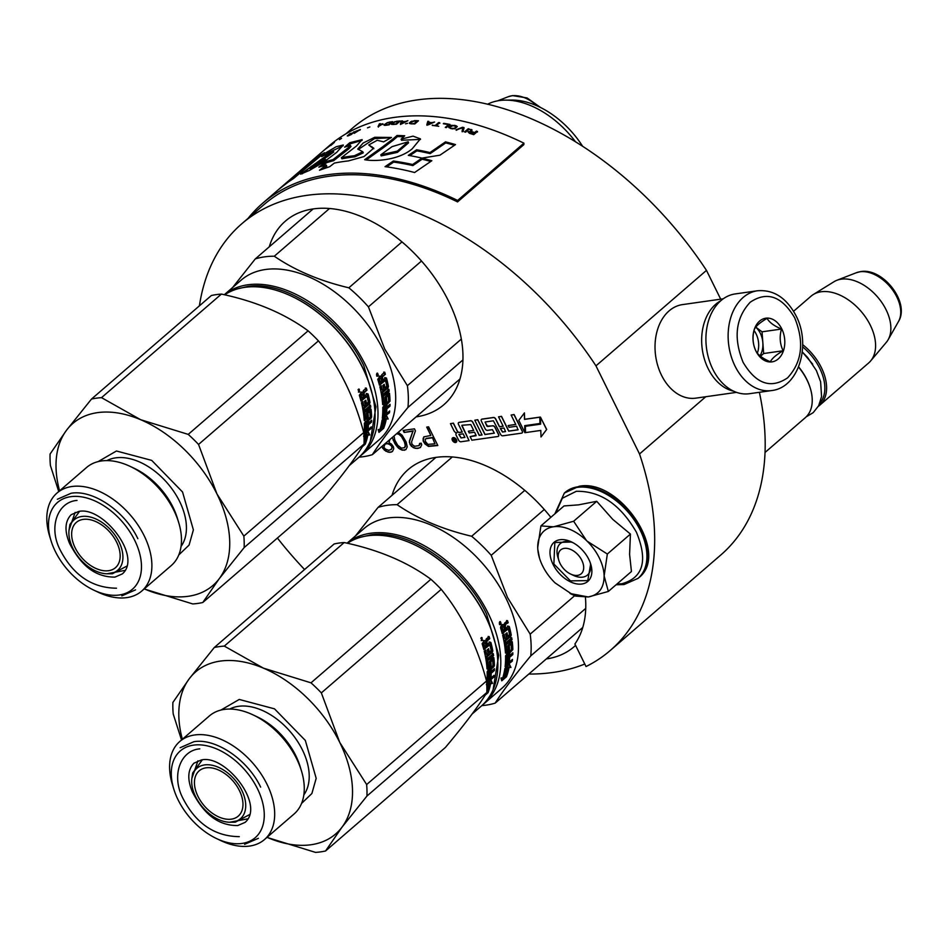 <?xml version="1.0" encoding="UTF-8"?>
<svg xmlns="http://www.w3.org/2000/svg" width="948" height="948" viewBox="0 0 948 948"><rect width="100%" height="100%" fill="white"/><g stroke="black" fill="none" stroke-linecap="round" stroke-linejoin="round"><path stroke-width="1.42" d="M720.705 299.177L706.473 270.381A281.888 178.923 -130.8 0 0 352.253 128.359L345.854 133.881M585.426 597.276A121.261 76.966 -130.8 0 1 574.903 644.012L586.03 666.539A281.888 178.923 -130.8 0 0 610.299 650.458L720.8 554.995A281.888 178.923 -130.8 0 0 759.384 392.294M706.473 270.381L595.96 365.845A281.888 178.923 -130.8 0 0 241.74 223.811A281.888 178.923 -130.8 0 0 199.412 305.837M705.786 396.726L639.521 453.974L595.96 365.845M277.397 538.049A281.888 178.923 -130.8 0 0 304.581 569.523M610.299 650.458A281.888 178.923 -130.8 0 0 639.521 453.974M528.806 674.052A281.888 178.923 -130.8 0 0 584.798 664.027M416.125 416.871A121.261 76.966 -130.8 0 0 443.889 404.678A121.261 76.966 -130.8 0 0 448.499 301.002A121.261 76.966 -130.8 0 0 285.36 221.145A121.261 76.966 -130.8 0 0 269.256 246.847M456.284 442.195A2.832 1.801 -130.8 0 0 456.332 442.147A2.832 1.801 -130.8 0 0 456.178 439.256A2.832 1.801 -130.8 0 0 453.286 437.573A2.832 1.801 -130.8 0 0 452.634 437.858A2.832 1.801 -130.8 0 0 452.575 437.905M462.233 431.992L459.507 432.383A2.05 1.304 -130.8 0 1 457.22 430.83L453.44 423.164L450.454 423.661L453.974 430.795A2.643 1.683 -130.8 0 0 456.924 432.798A2.643 1.683 -130.8 0 0 456.32 433.07A2.643 1.683 -130.8 0 0 456.213 435.333L458.631 440.216A2.05 1.304 -130.8 0 0 460.918 441.768L469.059 440.607L461.937 425.261L470.789 424.586L473.692 430.451L468.371 431.198L469.236 432.952L474.557 432.205L476.05 435.227L470.125 436.649L471.891 440.204L497.925 436.507A2.05 1.304 -130.8 0 0 498.399 436.305A2.05 1.304 -130.8 0 0 498.482 434.551L494.951 427.43A2.05 1.304 -130.8 0 0 492.664 425.877L486.845 426.126L485.103 422.014L493.398 420.794L500.52 434.267A2.05 1.304 -130.8 0 0 502.807 435.819L521.625 433.141A2.05 1.304 -130.8 0 0 522.099 432.94A2.05 1.304 -130.8 0 0 522.182 431.186L513.994 414.643L511.126 415.046L515.783 424.467L508.175 425.545L509.052 427.299L516.648 426.221L517.975 429.847L508.697 431.162L501.409 416.421L498.529 416.836L503.187 426.256L499.442 426.79L495.65 419.123A2.05 1.304 -130.8 0 0 493.363 417.57L481.904 419.194A2.05 1.304 -130.8 0 0 481.442 419.407A2.05 1.304 -130.8 0 0 481.359 421.149L485.151 428.816A2.05 1.304 -130.8 0 0 487.438 430.368L492.427 429.669L494.323 433.165L484.949 434.54L477.662 419.798L474.782 420.213L482.07 434.954L479.19 435.357L472.779 422.37A2.05 1.304 -130.8 0 0 470.492 420.817L459.033 422.441A2.05 1.304 -130.8 0 0 458.559 422.654A2.05 1.304 -130.8 0 0 458.488 424.396L462.269 432.063L459.401 432.478A2.05 1.304 49.2 0 1 457.114 430.925L453.322 423.258L450.454 423.661M482.034 434.871L479.309 435.262L472.886 422.275A2.05 1.304 -130.8 0 0 470.599 420.722L459.14 422.346A2.05 1.304 -130.8 0 0 458.678 422.559A2.05 1.304 -130.8 0 0 458.619 422.607M494.382 433.106L485.056 434.445L477.768 419.703L474.782 420.213M503.151 426.185L499.549 426.695L495.757 419.028A2.05 1.304 -130.8 0 0 493.481 417.476L482.022 419.099A2.05 1.304 -130.8 0 0 481.548 419.312A2.05 1.304 -130.8 0 0 481.489 419.36M518.165 429.728L508.803 431.067L501.516 416.326L498.529 416.836M515.748 424.396L508.175 425.545M522.158 432.892A2.05 1.304 -130.8 0 0 522.218 432.845A2.05 1.304 -130.8 0 0 522.289 431.091L514.112 414.537L511.126 415.046M498.447 436.258A2.05 1.304 -130.8 0 0 498.506 436.21A2.05 1.304 -130.8 0 0 498.589 434.457L495.057 427.335A2.05 1.304 -130.8 0 0 492.782 425.771L487.663 426.505L485.198 422.464M476.074 435.713L470.125 436.649M473.656 430.368L468.371 431.198M469.059 440.607L461.877 425.771M540.644 424.064L525.358 426.316L525.536 432.596L540.81 430.416L540.988 436.981L546.593 429.539L540.455 417.12L540.644 424.147L525.358 426.316M540.988 436.981L546.7 429.444L540.455 417.12M539.969 423.483L539.91 417.12L524.611 419.289L524.445 412.913L518.793 420.367L524.872 432.679L524.694 425.664L539.969 423.483L539.803 417.215L524.505 419.383L524.339 413.008M524.872 432.679L524.801 425.64M423.258 441.211L424.953 443.948L428.52 446.425L437.822 445.524L428.591 426.837L426.707 427.098L430.83 435.452L423.803 436.874L423.258 441.211L428.887 446.105L437.703 445.276M411.562 442.017L415.437 430.83L414.454 428.84L403.149 430.451L404.132 432.442L412.925 431.186L409.394 441.045L410.223 444.766L413.364 447.717L417.096 448.463L420.355 447.575L421.694 444.837L421.22 443.202L419.644 443.427L419.063 445.631L414.667 446.259L412.107 444.494L411.562 442.017M392.294 437.455L394.83 443.546L398.444 448.143L402.142 450.17L405.91 449.636L407.237 446.887L406.135 441.934L402.165 435.274L398.279 432.288M382.044 446.307L382.696 448.25L385.848 451.201L389.77 452.35L392.401 451.544L393.74 448.807L393.384 446.733L391.382 444.031L389.024 442.669L389.901 439.517M550.847 517.324A121.261 76.966 -130.8 0 0 408.15 469.604A121.261 76.966 -130.8 0 0 392.045 495.306M546.285 658.955A121.261 76.966 -130.8 0 0 574.05 646.761A121.261 76.966 -130.8 0 0 575.578 645.387M455.573 442.526A2.832 1.801 -130.8 0 0 456.225 442.242A2.832 1.801 -130.8 0 0 456.071 439.351A2.832 1.801 -130.8 0 0 453.168 437.668A2.832 1.801 -130.8 0 0 452.516 437.952A2.832 1.801 -130.8 0 0 452.682 440.844A2.832 1.801 -130.8 0 0 455.573 442.526M422.986 439.967L423.626 440.891M423.14 438.249L423.353 439.659M424.076 436.755L423.507 437.929M430.83 435.452L427.192 427.038M419.063 445.631L419.609 444.707M420.011 443.368L419.976 444.387M418.352 448.286L420.592 447.302M417.096 448.463L418.72 447.966M415.011 448.333L417.464 448.143M413.364 447.717L415.39 448.025M411.325 446.307L413.731 447.397M410.223 444.766L411.693 445.987M409.832 443.972L410.591 444.446M409.358 442.337L410.2 443.652M409.394 441.045L409.726 442.017M412.925 431.186L409.761 440.737M404.132 432.442L413.292 430.866M403.635 430.38L404.5 432.122M404.215 450.3L406.076 449.388M402.142 450.17L404.583 449.98M399.973 449.198L402.509 449.85M398.444 448.143L400.352 448.878M397.034 446.638L398.812 447.823M396.134 445.489L397.402 446.318M394.83 443.546L396.501 445.169M393.065 439.967L395.197 443.226M392.389 437.929L393.432 439.647M391.026 452.172L392.555 451.331M389.77 452.35L391.394 451.852M388.005 452.172L390.138 452.03M385.848 451.201L388.372 451.852M384.307 450.146L386.215 450.881M382.696 448.25L384.675 449.826M382.115 447.053L383.075 447.93M382.411 445.987L382.482 446.733M454.59 441.898L452.694 438.521L454.779 439.813L454.388 438.272L456.071 441.685L454.59 441.898L453.76 440.666M458.844 434.433L463.145 433.829L464.899 437.384L461.048 437.94L458.844 434.433M500.307 428.543L504.052 428.01L505.521 431.577L502.511 432.051L500.307 428.543M432.383 437.526L434.954 443.806L427.856 444.387L425.344 441.341L425.296 439.22L426.41 438.367L432.383 437.526L434.954 443.806M397.046 433.355L399.44 434.113L403.362 438.663L405.602 443.877L404.606 447.693L401.466 448.131L397.698 445.264L394.83 440.145L394.013 435.962M384.947 444.257L387.27 443.498L390.564 444.731L392.176 446.638L391.477 449.293L388.787 450.359L385.492 449.127L383.881 447.231L384.947 444.257M452.848 438.497L453.867 440.571M454.187 438.308L454.779 439.813M456.035 441.614L454.708 441.804M464.864 437.312L461.048 437.94M458.998 434.409L461.155 437.846M500.461 428.52L502.618 431.956L505.58 431.518M425.296 439.22L426.41 438.367M426.043 438.687L432.015 437.834M396.679 433.663L399.072 434.433L401.502 436.637L404.369 441.768L405.531 446.437M405.163 446.757L404.606 447.693M384.58 444.576L386.014 443.676M385.646 443.996L387.27 443.498M386.903 443.818L388.727 443.723M388.348 444.043L390.564 444.731M390.197 445.05L391.785 445.844M391.417 446.153L392.176 446.638M391.808 446.958L392.14 447.918M391.773 448.238L391.109 449.601M455.443 441.152L454.317 440.559M558.846 560.446A15.749 10.001 49.2 0 0 570.589 574.038A15.749 10.001 49.2 0 0 577.605 575.377A15.749 10.001 -130.8 0 0 581.823 560.327A15.749 10.001 -130.8 0 0 564.261 548.371A15.749 10.001 49.2 0 0 558.846 560.446L557.922 557.436M765.048 452.457L805.302 417.677A44.094 27.99 -130.8 0 0 810.315 388.313A44.094 27.99 -130.8 0 0 798.536 367.054M810.315 388.313L810.078 387.566A42.838 27.184 -130.8 0 0 798.607 366.876M819.819 403.256A42.838 27.184 -130.8 0 0 802.636 346.897M818.361 406.289A44.094 27.99 -130.8 0 0 819.665 405.27A44.094 27.99 -130.8 0 0 802.672 344.645M819.665 405.27L868.664 362.954A44.094 27.99 -130.8 0 0 870.643 360.939A44.094 27.99 -130.8 0 0 864.908 316.229A44.094 27.99 -130.8 0 0 821.146 291.771A44.094 27.99 49.2 0 0 813.289 294.532A44.094 27.99 49.2 0 0 811.002 296.214L793.583 311.264M870.643 360.939L886.368 342.275A40.231 25.537 -130.8 0 0 888.158 339.692A40.231 25.537 -130.8 0 0 879.685 299.556A40.231 25.537 -130.8 0 0 841.208 279.174A40.231 25.537 49.2 0 0 836.847 280.3A40.231 25.537 49.2 0 0 834.039 281.698L813.289 294.532M587.144 541.178L607.336 554.023L604.137 575.934A40.942 25.987 -130.8 0 0 587.144 541.178L586.433 540.49A40.942 25.987 49.2 0 0 553.928 526.721L553.241 526.815A40.942 25.987 49.2 0 0 537.717 547.411L537.741 548.193A40.942 25.987 -130.8 0 0 539.507 558.159A40.942 25.987 -130.8 0 0 542.611 565.897A40.942 25.987 -130.8 0 0 555.078 582.902L572.853 594.834M608.343 591.457L588.281 596.979C598.769 595.024 604.054 588.009 604.137 575.934L608.343 591.457L631.439 571.514L629.591 554.343L630.432 534.08L612.728 519.338L596.73 501.302L578.541 504.857L564.024 505.948L540.929 525.891L553.241 526.815M558.479 559.047A20.785 13.189 49.2 0 1 560.292 543.595A20.785 13.189 49.2 0 1 572.983 542.683M590.213 562.626A20.785 13.189 49.2 0 1 587.464 575.057A20.785 13.189 49.2 0 1 571.917 574.595M555.718 513.117L562.306 498.269L576.301 491.301C600.297 490.827 620.336 504.466 636.416 532.219C648.077 560.588 643.254 577.759 621.971 583.719L616.958 584.015M553.063 564.404A25.821 16.389 49.2 0 1 552.791 543.619A25.821 16.389 49.2 0 1 571.49 541.924A25.821 16.389 49.2 0 1 588.803 559.332A25.821 16.389 49.2 0 1 590.746 564.214A25.821 16.389 49.2 0 1 579.856 584.158A25.821 16.389 49.2 0 1 553.063 564.404M570.637 593.78L575.637 596.102L588.281 596.979L570.044 593.495M539.471 558.016L537.812 549.378M537.717 547.411L540.929 525.891M553.928 526.721L573.635 521.246L586.433 540.49M596.73 501.302L573.635 521.246M630.432 534.08L607.336 554.023M590.675 563.953L587.772 580.626L570.447 580.863L553.869 564.024L554.829 542.481L571.739 542.043M757.44 290.775L735.221 293.927A50.398 36.06 81.9 0 0 720.942 300.611A50.398 36.06 81.9 0 0 712.837 369.282A50.398 36.06 81.9 0 0 749.394 393.716L771.613 390.564C798.998 387.637 811.393 344.562 795.953 315.601C786.413 297.731 773.568 289.46 757.44 290.775A50.398 36.06 81.9 0 0 735.055 366.129A50.398 36.06 81.9 0 0 771.613 390.564M743.102 362.326C755.971 383.964 770.795 389.142 787.563 377.861C802.126 362.089 804.485 342.062 794.661 317.77C781.792 296.132 766.968 290.953 750.2 302.234C735.636 318.007 733.278 338.033 743.102 362.326M755.994 351.187A22.053 15.772 81.9 0 0 778.225 358.948A22.053 15.772 81.9 0 0 781.78 328.909A22.053 15.772 81.9 0 0 759.538 321.147A22.053 15.772 81.9 0 0 755.994 351.187M755.971 351.092C758.068 355.038 762.856 358.605 770.357 361.781C771.909 358.498 776.163 354.825 783.119 350.76C779.872 343.911 779.327 336.67 781.484 329.051C773.995 325.863 769.195 322.308 767.098 318.35C760.142 322.415 755.888 326.088 754.335 329.383C752.179 337.002 752.724 344.243 755.971 351.092M781.484 329.051L762.038 331.812L755.769 327.155M783.119 350.76L763.661 353.521L762.038 331.812M760.509 356.247L763.661 353.521M759.988 355.82A18.901 13.521 81.9 0 0 762.844 342.666A18.901 13.521 81.9 0 0 760.32 333.293A18.901 13.521 81.9 0 0 755.734 327.19M754.039 330.532A18.901 13.521 81.9 0 1 756.089 333.886A18.901 13.521 -98.1 0 1 757.345 353.154M720.812 300.741A47.246 33.796 81.9 0 0 715.74 304.249A47.246 33.796 81.9 0 0 708.144 368.618A47.246 33.796 81.9 0 0 733.657 391.192M723.241 298.81L682.501 304.604A47.246 33.796 81.9 0 0 669.122 310.861A47.246 33.796 81.9 0 0 661.514 375.242A47.246 33.796 81.9 0 0 695.785 398.148L736.525 392.365M320.637 851.873A119.685 75.97 49.2 0 1 315.53 852.394L267.928 837.7A107.088 67.972 -130.8 0 0 311.051 844.739A107.088 67.972 -130.8 0 0 342.003 827.177L325.567 850.972A119.685 75.97 49.2 0 1 320.637 851.873M491.443 661.005A96.696 61.371 -130.8 0 0 491.443 659.867M347.454 543.263A105.512 66.976 -130.8 0 1 367.563 535.81A105.512 66.976 49.2 0 1 414.56 544.78L415.271 545.112A104.256 66.17 49.2 0 1 493.007 635.101L493.244 635.859A105.512 66.976 49.2 0 1 481.252 706.118L472.033 714.081M414.56 544.78A105.512 66.976 49.2 0 1 493.244 635.859M181.53 739.985L173.2 713.939A119.685 75.97 -130.8 0 1 172.892 702.456L189.327 678.661L214.272 647.531A119.685 75.97 49.2 0 1 224.309 646.098L263.402 668.139A107.088 67.972 -130.8 0 0 189.327 678.661A107.088 67.972 -130.8 0 0 182.36 739.274M366.651 784.553L486.537 680.996C477.105 645.541 462.008 614.991 441.235 589.336L321.348 692.893L339.74 742.403L366.651 784.553A119.685 75.97 49.2 0 1 366.947 796.047L342.003 827.177A107.088 67.972 49.2 0 0 339.74 742.403A107.088 67.972 49.2 0 0 263.402 668.139L311.003 682.833L430.89 579.275C407.664 562.128 378.762 549.887 344.195 542.54A119.685 75.97 49.2 0 0 339.088 543.062A119.685 75.97 -130.8 0 0 334.158 543.962L214.272 647.531M253.128 714.922A64.784 41.12 49.2 0 1 301.44 770.843L300.078 766.399A57.318 36.38 49.2 0 0 257.335 716.913L253.128 714.922A64.784 41.12 49.2 0 0 224.273 709.412A64.784 41.12 -130.8 0 0 209.378 715.941L179.788 741.49A64.784 41.12 -130.8 0 0 172.429 784.636L173.792 789.091A57.318 36.38 -130.8 0 0 216.535 838.565A57.318 36.38 -130.8 0 0 242.072 843.436A57.318 36.38 49.2 0 0 257.429 788.653A57.318 36.38 49.2 0 0 193.487 745.14A57.318 36.38 -130.8 0 0 173.792 789.091M301.44 770.843A64.784 41.12 49.2 0 1 294.081 813.988L264.492 839.549A64.784 41.12 49.2 0 0 260.83 773.58A64.784 41.12 49.2 0 0 194.696 734.973A64.784 41.12 -130.8 0 0 179.788 741.49M216.535 838.565L220.742 840.556A64.784 41.12 -130.8 0 0 249.597 846.066A64.784 41.12 49.2 0 0 264.492 839.549M220.92 710.064L239.24 699.446L274.517 708.855L305.339 740.459L316.182 778.332L311.88 793.523L301.571 803.418M267.063 837.333A107.088 67.972 -130.8 0 0 267.928 837.7L267.063 837.333M486.537 680.996A119.685 75.97 49.2 0 1 486.834 692.478L366.947 796.047M486.834 692.478C478.716 705.893 464.911 724.201 445.453 747.403L325.567 850.972M344.195 542.54L224.309 646.098M311.003 682.833A119.685 75.97 49.2 0 1 321.348 692.893M430.89 579.275A119.685 75.97 49.2 0 1 441.235 589.336M486.466 692.763L488.173 692.324L486.869 691.696M486.442 684.409L488.658 684.053L487.533 683.472M488.658 684.053A105.512 66.976 49.2 0 1 486.869 691.507M486.751 684.136L491.123 680.368L492.533 683.39L490.116 679.775M488.173 692.324A105.512 66.976 49.2 0 0 490.602 683.745L489.595 683.117A104.256 66.17 49.2 0 1 487.201 691.602M489.595 683.117L491.526 682.738M487.213 684.646A104.256 66.17 49.2 0 1 486.857 686.399M486.395 684.776L488.374 684.468A105.512 66.976 49.2 0 1 486.881 690.831M484.452 640.552L485.72 641.132L484.452 640.552L482.129 643.692A105.512 66.976 49.2 0 1 483.836 649.546L489.808 644.794A105.512 66.976 49.2 0 1 491.135 650.482L489.393 652.354L488.398 652.117A104.256 66.17 49.2 0 0 487.805 649.344M487.035 668.921L487.023 668.873A105.512 66.976 49.2 0 0 484.25 651.205L485.625 650.032A105.512 66.976 49.2 0 1 486.608 654.393L488.03 653.539A105.512 66.976 49.2 0 0 487.225 649.842L488.587 648.669A105.512 66.976 49.2 0 1 489.393 652.354M486.632 654.464L485.945 654.239M484.843 650.695A104.256 66.17 49.2 0 1 485.601 654.156L485.897 654.274M486.608 654.393L485.601 654.156M486.999 668.435L490.092 664.939A104.256 66.17 49.2 0 0 489.82 661.514L491.372 659.844L492.391 660.187L490.839 661.87A105.512 66.976 49.2 0 1 491.111 665.342L490.59 666.622L489.571 666.207M487.639 669.158L490.59 666.622M491.028 661.372L490.009 661.017M492.368 660.211L491.621 659.95A104.256 66.17 49.2 0 1 491.704 660.78M492.64 660.306A105.512 66.976 49.2 0 1 493.007 665.591L487.154 671.765A105.512 66.976 49.2 0 1 486.68 682.607L486.691 682.572M487.165 682.844L493.849 677.062L492.841 676.493L486.786 681.719M490.092 674.905A104.256 66.17 49.2 0 1 489.867 677.512L490.886 678.057L494.05 675.32L493.849 677.062M488.493 675.58L494.394 670.485L493.363 669.999L487.473 675.083L488.493 675.58A105.512 66.976 49.2 0 1 488.184 680.131L489.524 679.242A105.512 66.976 49.2 0 0 489.832 675.13L491.194 673.957A105.512 66.976 49.2 0 1 490.886 678.057M491.265 671.421L490.246 670.947A104.256 66.17 49.2 0 0 490.235 668.553L491.265 669.004A105.512 66.976 49.2 0 1 491.265 671.421L494.429 668.684L494.394 670.485M490.235 668.553L493.387 665.058A104.256 66.17 49.2 0 0 492.865 657.616M491.265 669.004L493.861 666.752L492.841 666.314M487.272 665.863L488.291 666.266L487.272 665.863A104.256 66.17 49.2 0 0 486.68 660.4L487.687 660.72A105.512 66.976 49.2 0 1 488.291 666.243L489.654 665.069A105.512 66.976 49.2 0 0 489.31 661.574L493.173 657.343L493.849 657.663A105.512 66.976 49.2 0 1 494.418 665.496L493.861 666.752M493.849 657.663L493.102 657.414M487.687 660.72L493.588 655.625L492.569 655.317L486.68 660.4M492.285 653.385L492.569 655.317M487.402 658.777L486.395 658.481L486.063 656.537L487.071 656.81L487.402 658.777L493.292 653.682L493.588 655.625M487.071 656.81L492.391 652.212L491.384 651.94L486.063 656.537M483.492 640.469L485.72 641.132L486.146 639.082L489.097 636.546A105.512 66.976 49.2 0 1 489.772 638.656L487.165 640.895L486.869 642.258L487.462 644.344L490.069 642.104L490.874 642.471L489.891 642.317A104.256 66.17 49.2 0 1 491.811 650.624L491.384 651.94M490.874 642.471A105.512 66.976 49.2 0 1 492.806 650.885L491.811 650.624M487.165 640.895L486.206 640.777L485.897 642.14L486.49 644.202L487.462 644.344M489.772 638.656L488.801 638.537L486.206 640.777M481.252 637.672L482.283 640.575L481.785 637.471M480.837 638.324L481.643 638.36L481.335 640.291L482.224 639.142M481.703 639.971L481.252 640.564M492.806 650.885L492.391 652.212M487.473 675.083A104.256 66.17 49.2 0 1 487.165 679.586L488.386 680.226M486.146 693.154L488.042 692.668L485.163 695.168M490.602 683.745L492.533 683.39M489.5 644.652L488.528 644.474L483.61 648.728M489.903 670.177L488.54 671.658L488.54 673.483L489.903 672.594A105.512 66.976 49.2 0 0 489.903 670.177L488.872 669.738L487.734 670.722L487.521 673.009L488.54 672.416M488.753 671.16L487.734 670.722M485.234 642.566L483.978 644.083L483.006 643.965A104.256 66.17 49.2 0 1 483.764 646.548L486.099 645.517A105.512 66.976 49.2 0 0 485.234 642.566L484.274 642.448L483.006 643.965M483.978 644.083A105.512 66.976 49.2 0 1 484.736 646.702M484.096 643.55L483.125 643.443M488.184 680.131L487.165 679.586L488.303 678.863M489.085 641.95L489.891 642.317M488.137 636.452L488.801 638.537M191.863 778.415L197.931 760.829M247.997 818.799L229.712 822.236M249.597 814.593L235.222 822.2L230.281 822.248A33.31 21.14 49.2 0 1 195.655 796.77A33.31 21.14 -130.8 0 1 191.934 777.858L192.693 772.987L202.315 759.858M230.281 822.248A33.31 21.14 49.2 0 0 241.74 790.217A33.31 21.14 -130.8 0 0 213.193 765.498A33.31 21.14 -130.8 0 0 191.934 777.858M206.024 767.833A29.921 18.996 -130.8 0 0 199.139 770.854A29.921 18.996 -130.8 0 0 200.834 801.321A29.921 18.996 -130.8 0 0 231.383 819.155A29.921 18.996 -130.8 0 0 238.256 816.133A29.921 18.996 -130.8 0 0 236.573 785.667A29.921 18.996 -130.8 0 0 206.024 767.833M481.643 638.36L480.92 638.134M481.513 639.011L481.454 639.805L481.513 639.011M481.857 638.715L482.176 637.909M180.132 747.735L193.89 741.703C215.67 737.864 247.665 759.632 260.653 787.136M258.377 838.305L244.608 844.324M493.09 689.729L498.743 655.187L486.597 614.126C463.987 566.217 408.233 528.273 370.301 534.98L361.235 537.089M370.502 533.262A105.512 66.976 -130.8 0 0 347.075 543.18L363.925 528.617A105.512 66.976 -130.8 0 1 505.888 598.093A105.512 66.976 49.2 0 1 501.871 688.307L484.191 703.582A105.512 66.976 -130.8 0 0 488.208 613.368A105.512 66.976 -130.8 0 0 370.502 533.262M491.123 660.057A94.492 59.973 49.2 0 1 491.088 661.313M488.433 677.026A94.492 59.973 49.2 0 1 487.545 679.515M482.698 704.814A105.512 66.976 -130.8 0 0 484.191 703.582M582.783 627.422L495.164 703.12A116.533 73.968 49.2 0 1 481.821 705.62M585.745 608.391L530.761 655.886C514.669 675.272 502.807 691.021 495.164 703.12M574.678 595.688L530.181 634.141A116.533 73.968 49.2 0 1 530.761 655.886M435.914 457.41L378.086 507.37L355.464 535.928M452.303 456.972L397.082 504.668A116.533 73.968 -130.8 0 0 378.086 507.37M524.777 490.353L471.642 536.26C442.562 529.375 417.713 518.852 397.082 504.668M544.282 509.467L491.218 555.303A116.533 73.968 -130.8 0 0 471.642 536.26M530.181 634.141L507.512 597.477L491.218 555.303M505.225 675.794L506.599 676.422L504.881 676.848A105.512 66.976 -130.8 0 0 507.073 668.139L505.948 667.558M507.073 668.139L504.869 668.494L509.538 664.453L510.948 667.475L508.531 663.873M505.616 675.687A104.256 66.17 -130.8 0 0 508.01 667.202L509.953 666.835M510.948 667.475L508.01 667.202M506.599 676.422A105.512 66.976 -130.8 0 0 509.017 667.83M504.561 677.251L506.469 676.765L501.753 680.83L500.959 678.069L502.819 677.666A105.512 66.976 -130.8 0 0 504.81 668.873L506.789 668.553A105.512 66.976 -130.8 0 1 504.561 677.251L503.578 676.54A104.256 66.17 -130.8 0 0 505.628 668.743M504.3 677.062L501.433 679.538M506.22 633.43A104.256 66.17 -130.8 0 1 506.813 636.203L507.808 636.452L509.55 634.567A105.512 66.976 -130.8 0 0 508.235 628.88L502.25 633.643A105.512 66.976 -130.8 0 0 500.544 627.789L500.828 626.403L502.867 624.637L504.146 625.218L504.561 623.18L507.512 620.632A105.512 66.976 -130.8 0 1 508.187 622.741L507.216 622.623L504.62 624.874L504.312 626.225L505.284 626.355L505.888 628.429L504.905 628.287L504.312 626.225M507.808 636.452A105.512 66.976 -130.8 0 0 507.002 632.754L505.639 633.928A105.512 66.976 -130.8 0 1 506.445 637.625L505.308 638.608L504.028 638.241A104.256 66.17 -130.8 0 0 503.258 634.793M505.047 638.549L504.36 638.324M505.023 638.478A105.512 66.976 -130.8 0 0 504.04 634.117L502.677 635.29A105.512 66.976 -130.8 0 1 505.45 652.959L506.054 653.255L505.45 653.006M509.538 649.427A105.512 66.976 -130.8 0 0 509.254 645.955L508.235 645.6A104.256 66.17 -130.8 0 1 508.519 649.036L509.538 649.427L509.005 650.707L507.986 650.304L505.414 652.52M509.005 650.707L506.054 653.255M505.201 665.816L511.256 660.578L512.264 661.159L505.106 666.657A105.512 66.976 -130.8 0 0 505.568 655.85L511.434 649.688A105.512 66.976 -130.8 0 0 511.055 644.403L509.787 643.929L508.235 645.6M510.806 644.285L509.443 645.458L508.424 645.102M512.264 661.159L512.477 659.417L509.301 662.154L508.282 661.597A104.256 66.17 -130.8 0 0 508.507 658.99M509.301 662.154A105.512 66.976 -130.8 0 0 509.609 658.042L508.246 659.216A105.512 66.976 -130.8 0 1 507.938 663.327L506.801 664.311L505.592 663.671A104.256 66.17 -130.8 0 0 505.888 659.18L506.907 659.666A105.512 66.976 -130.8 0 1 506.611 664.228M506.907 659.666L512.809 654.582L511.79 654.084L505.888 659.18M512.809 654.582L512.856 652.769L509.68 655.506L508.661 655.032A104.256 66.17 -130.8 0 0 508.661 652.651L509.68 653.089A105.512 66.976 -130.8 0 1 509.68 655.506M511.517 641.5L512.264 641.749A105.512 66.976 -130.8 0 1 512.832 649.581L511.813 649.155A104.256 66.17 -130.8 0 0 511.28 641.701M511.588 641.44L507.725 645.659A105.512 66.976 -130.8 0 1 508.069 649.155L506.955 650.447L505.687 649.961A104.256 66.17 -130.8 0 0 505.094 644.498L506.114 644.806A105.512 66.976 -130.8 0 1 506.706 650.34M506.114 644.806L512.003 639.722L510.996 639.402L505.094 644.498M505.817 642.863L504.81 642.566L504.478 640.623L505.485 640.895L505.817 642.863L511.719 637.767L512.003 639.722M507.512 626.047L508.318 626.403A104.256 66.17 -130.8 0 1 510.225 634.722L511.233 634.97L510.806 636.298L509.811 636.025L504.478 640.623M510.806 636.298L505.485 640.895M511.233 634.97A105.512 66.976 -130.8 0 0 509.289 626.557L508.318 626.403M508.484 626.19L509.289 626.557L508.484 626.19L505.888 628.429M508.187 622.741L504.62 624.874M507.216 622.623L506.552 620.549M500.212 622.931L501.042 623.263L499.43 624.353M500.947 622.966L500.224 623.061L500.591 621.995L499.406 623.026L499.75 624.376M499.43 623.405L499.323 622.753M500.117 624.057L499.667 624.661M499.738 621.722L500.165 622.362M499.667 621.77L500.698 624.673L500.2 621.568M505.592 624.981L505.284 626.355M512.832 649.581L509.68 653.089M507.927 628.737L506.943 628.571L502.025 632.814M506.955 655.743L508.318 654.274A105.512 66.976 -130.8 0 1 508.318 656.691L506.967 657.568L506.955 655.743L505.936 655.293L505.936 657.106L506.967 657.568L505.936 657.106M507.31 655.139A104.256 66.17 -130.8 0 0 507.299 653.824L505.936 655.293M508.318 654.274L507.299 653.824M503.649 626.652A105.512 66.976 -130.8 0 1 504.526 629.614L502.179 630.645A104.256 66.17 -130.8 0 0 501.433 628.05L502.689 626.545L503.649 626.652L501.539 627.529M508.519 649.036L507.986 650.304M511.813 649.155L508.661 652.651M510.996 639.402L510.699 637.483M510.225 634.722L509.811 636.025M501.919 624.554L503.175 625.123L503.08 624.507M503.163 630.787A105.512 66.976 -130.8 0 0 502.393 628.169L501.433 628.05M197.848 603.414A119.685 75.97 49.2 0 1 192.74 603.935L145.139 589.253A107.088 67.972 -130.8 0 0 188.249 596.292A107.088 67.972 -130.8 0 0 219.213 578.73L202.765 602.513A119.685 75.97 49.2 0 1 197.848 603.414M368.654 412.546A96.696 61.371 -130.8 0 0 368.654 411.408M224.652 294.816A105.512 66.976 -130.8 0 1 244.762 287.351A105.512 66.976 49.2 0 1 291.771 296.321L292.482 296.665A104.256 66.17 49.2 0 1 370.218 386.654L370.443 387.4A105.512 66.976 49.2 0 1 358.451 457.671L349.243 465.634M291.771 296.321A105.512 66.976 49.2 0 1 370.443 387.4M58.74 491.538L50.398 465.48A119.685 75.97 -130.8 0 1 50.09 453.997L66.538 430.214L91.482 399.072A119.685 75.97 49.2 0 1 101.519 397.65L140.612 419.691A107.088 67.972 -130.8 0 0 66.538 430.214A107.088 67.972 -130.8 0 0 59.57 490.827M243.849 536.106L363.736 432.537C354.315 397.094 339.206 366.532 318.433 340.877L198.547 444.446L216.95 493.944L243.849 536.106A119.685 75.97 49.2 0 1 244.157 547.589L219.213 578.73A107.088 67.972 49.2 0 0 216.95 493.944A107.088 67.972 49.2 0 0 140.612 419.691L188.214 434.385L308.1 330.816C284.874 313.681 255.972 301.428 221.405 294.081A119.685 75.97 49.2 0 0 216.298 294.615A119.685 75.97 -130.8 0 0 211.368 295.515L91.482 399.072M130.338 466.475A64.784 41.12 49.2 0 1 178.651 522.395L177.288 517.952A57.318 36.38 49.2 0 0 134.545 468.466L130.338 466.475A64.784 41.12 49.2 0 0 101.483 460.965A64.784 41.12 -130.8 0 0 86.588 467.483L56.999 493.043A64.784 41.12 -130.8 0 0 49.64 536.189L51.002 540.633A57.318 36.38 -130.8 0 0 93.745 590.118A57.318 36.38 -130.8 0 0 119.282 594.989A57.318 36.38 49.2 0 0 134.64 540.206A57.318 36.38 49.2 0 0 70.697 496.681A57.318 36.38 -130.8 0 0 51.002 540.633M178.651 522.395A64.784 41.12 49.2 0 1 171.28 565.541L141.702 591.09A64.784 41.12 49.2 0 0 138.041 525.133A64.784 41.12 49.2 0 0 71.894 486.514A64.784 41.12 -130.8 0 0 56.999 493.043M93.745 590.118L97.94 592.109A64.784 41.12 -130.8 0 0 126.807 597.619A64.784 41.12 49.2 0 0 141.702 591.09M98.13 461.617L116.45 450.999L151.727 460.396L182.549 492L193.38 529.885L189.09 545.064L178.769 554.959M144.262 588.874A107.088 67.972 -130.8 0 0 145.139 589.253L144.262 588.874M363.736 432.537A119.685 75.97 49.2 0 1 364.044 444.031L244.157 547.589M364.044 444.031C355.915 457.434 342.121 475.742 322.652 498.956L202.765 602.513M221.405 294.081L101.519 397.65M188.214 434.385A119.685 75.97 49.2 0 1 198.547 444.446M308.1 330.816A119.685 75.97 49.2 0 1 318.433 340.877M363.676 444.304L365.383 443.877L364.068 443.237M363.653 435.95L365.869 435.606L364.731 435.014M365.869 435.606A105.512 66.976 49.2 0 1 364.079 443.06M363.961 435.689L368.334 431.909L369.744 434.931L367.314 431.328M365.383 443.877A105.512 66.976 49.2 0 0 367.812 435.286L366.805 434.658A104.256 66.17 49.2 0 1 364.411 443.143M366.805 434.658L368.736 434.291M364.423 436.199A104.256 66.17 49.2 0 1 364.056 437.952M363.594 436.329L365.572 436.009A105.512 66.976 49.2 0 1 364.091 442.384M361.662 392.093L362.93 392.673L361.662 392.093L359.328 395.245A105.512 66.976 49.2 0 1 361.034 401.099L367.018 396.335A105.512 66.976 49.2 0 1 368.345 402.023L366.603 403.907L365.608 403.658A104.256 66.17 49.2 0 0 365.004 400.886M368.037 413.411L367.22 412.558L368.037 413.411A105.512 66.976 49.2 0 1 368.322 416.883L367.8 418.163L364.233 420.462A105.512 66.976 49.2 0 0 361.461 402.758L362.823 401.573A105.512 66.976 49.2 0 1 363.807 405.934L365.241 405.08A105.512 66.976 49.2 0 0 364.435 401.383L365.798 400.21A105.512 66.976 49.2 0 1 366.603 403.907M363.831 406.005L363.155 405.78M362.053 402.248A104.256 66.17 49.2 0 1 362.811 405.697L363.096 405.827M363.807 405.934L362.811 405.697M364.21 419.976L367.303 416.492A104.256 66.17 49.2 0 0 367.03 413.055M368.227 412.913L369.59 411.74L368.582 411.385L367.22 412.558M369.566 411.764L368.831 411.503A104.256 66.17 49.2 0 1 368.914 412.333M369.85 411.859A105.512 66.976 49.2 0 1 370.218 417.144L364.364 423.306A105.512 66.976 49.2 0 1 363.89 434.148L371.059 428.615L370.04 428.046L363.985 433.272M367.291 426.446A104.256 66.17 49.2 0 1 367.077 429.065L368.097 429.61L371.261 426.873L371.059 428.615M365.703 427.121L371.592 422.038L370.573 421.54L364.684 426.636L365.703 427.121A105.512 66.976 49.2 0 1 365.395 431.684L366.734 430.783A105.512 66.976 49.2 0 0 367.03 426.671L368.393 425.498A105.512 66.976 49.2 0 1 368.097 429.61M368.476 422.962L367.445 422.5A104.256 66.17 49.2 0 0 367.445 420.106L368.464 420.545A105.512 66.976 49.2 0 1 368.476 422.962L371.64 420.225L371.592 422.038M367.445 420.106L370.597 416.61A104.256 66.17 49.2 0 0 370.076 409.169M368.464 420.545L371.059 418.305L370.04 417.867M365.501 417.795L364.482 417.416A104.256 66.17 49.2 0 0 363.89 411.953L364.897 412.262A105.512 66.976 49.2 0 1 365.501 417.795L366.864 416.622A105.512 66.976 49.2 0 0 366.521 413.115L366.995 411.823L370.384 408.896L371.047 409.204A105.512 66.976 49.2 0 1 371.616 417.037L371.059 418.305M371.047 409.204L370.312 408.955M365.501 417.819L364.482 417.416M364.897 412.262L370.786 407.178L369.779 406.858L363.89 411.953M369.495 404.938L369.779 406.858M364.613 410.318L363.594 410.022L363.274 408.09L364.269 408.351L364.613 410.318L370.502 405.223L370.786 407.178M364.269 408.351L369.601 403.753L368.594 403.481L363.274 408.09M360.702 392.01L362.93 392.673L363.357 390.635L366.307 388.088A105.512 66.976 49.2 0 1 366.971 390.197L364.376 392.436L364.068 393.811L364.672 395.885L367.267 393.645L368.085 394.024L367.101 393.858A104.256 66.17 49.2 0 1 369.009 402.177L368.594 403.481M368.085 394.024A105.512 66.976 49.2 0 1 370.016 402.438L369.009 402.177M364.376 392.436L363.416 392.33L363.108 393.693L363.7 395.743L364.672 395.885M366.971 390.197L363.416 392.33M358.451 389.225L359.482 392.128L358.984 389.024M358.048 389.877L358.854 389.912L358.534 391.832L359.422 390.695M358.913 391.512L358.463 392.116M370.016 402.438L369.601 403.753M364.684 426.636A104.256 66.17 49.2 0 1 364.376 431.139L365.584 431.778M364.85 420.711L364.233 420.426M363.357 444.707L365.253 444.221L362.373 446.709M367.812 435.286L369.744 434.931M366.71 396.193L365.727 396.027L360.821 400.269M367.101 421.73L365.75 423.199L365.75 425.024L367.113 424.147A105.512 66.976 49.2 0 0 367.101 421.73L366.082 421.279L364.944 422.275L364.731 424.562L365.75 423.957M365.964 422.713L364.944 422.275M362.444 394.107L361.188 395.624L360.216 395.517A104.256 66.17 49.2 0 1 360.975 398.101L363.309 397.07A105.512 66.976 49.2 0 0 362.444 394.107L361.472 394.001L360.216 395.517M361.188 395.624A105.512 66.976 49.2 0 1 361.946 398.243M361.295 395.103L360.335 394.984M365.395 431.684L364.376 431.139L365.513 430.416M366.295 393.503L367.101 393.858M365.347 388.005L366.011 390.09M69.062 529.968L75.129 512.382M125.207 570.341L106.923 573.789M126.807 566.134L112.421 573.741M69.145 529.399A33.31 21.14 -130.8 0 0 72.866 548.311A33.31 21.14 49.2 0 0 107.491 573.789A33.31 21.14 49.2 0 0 118.95 541.77A33.31 21.14 -130.8 0 0 90.404 517.051A33.31 21.14 -130.8 0 0 69.145 529.399L69.903 524.528L79.525 511.399M83.223 519.386A29.921 18.996 -130.8 0 0 76.35 522.395A29.921 18.996 -130.8 0 0 78.044 552.862A29.921 18.996 -130.8 0 0 108.582 570.696A29.921 18.996 -130.8 0 0 115.466 567.686A29.921 18.996 -130.8 0 0 113.772 537.22A29.921 18.996 -130.8 0 0 83.223 519.386M358.854 389.912L359.387 389.45L358.131 389.675M358.711 390.564L358.664 391.358L358.711 390.564M359.067 390.268L359.387 389.45M57.342 499.276L71.1 493.256C92.868 489.405 124.875 511.185 137.851 538.689M135.576 589.846L121.818 595.877M370.301 441.282L375.953 406.728L363.807 365.667C341.185 317.758 285.443 279.826 247.511 286.521L238.434 288.642M247.712 284.803A105.512 66.976 -130.8 0 0 224.285 294.733L241.136 280.158A105.512 66.976 -130.8 0 1 383.099 349.634A105.512 66.976 49.2 0 1 379.082 439.848L361.401 455.123A105.512 66.976 -130.8 0 0 365.407 364.909A105.512 66.976 -130.8 0 0 247.712 284.803M368.334 411.598A94.492 59.973 49.2 0 1 368.298 412.866M365.632 428.579A94.492 59.973 49.2 0 1 364.755 431.067M359.896 456.367A105.512 66.976 -130.8 0 0 361.401 455.123M582.676 146.359A73.695 46.784 -130.8 0 0 511.754 100.073L505.32 100.121A78.423 49.782 -130.8 0 0 487.568 104.244M575.602 141.892A78.423 49.782 -130.8 0 0 505.32 100.121M459.993 378.975L372.374 454.661A116.533 73.968 49.2 0 1 359.031 457.161M462.944 359.932L407.96 407.427C391.88 426.825 380.018 442.562 372.374 454.661M461.344 339.064L407.379 385.682A116.533 73.968 49.2 0 1 407.96 407.427M313.124 208.951L255.285 258.911L232.663 287.469M329.501 208.513L274.292 256.221A116.533 73.968 -130.8 0 0 255.285 258.911M401.976 241.906L348.84 287.801C319.772 280.928 294.923 270.393 274.292 256.221M421.493 261.02L368.428 306.856A116.533 73.968 -130.8 0 0 348.84 287.801M407.379 385.682L384.71 349.03L368.428 306.856M382.435 427.347L383.798 427.963L382.091 428.401A105.512 66.976 -130.8 0 0 384.284 419.691L383.158 419.111M384.284 419.691L382.068 420.047L386.748 416.006L388.159 419.028L385.741 415.414M382.826 427.24A104.256 66.17 -130.8 0 0 385.22 418.755L387.151 418.376M388.159 419.028L385.22 418.755M383.798 427.963A105.512 66.976 -130.8 0 0 386.227 419.383M381.771 428.792L383.667 428.306L378.963 432.383L378.169 429.622L380.018 429.207A105.512 66.976 -130.8 0 0 382.02 420.414L383.999 420.094A105.512 66.976 -130.8 0 1 381.771 428.792L380.788 428.081A104.256 66.17 -130.8 0 0 382.838 420.284M381.511 428.603L378.631 431.091M383.43 384.983A104.256 66.17 -130.8 0 1 384.023 387.756L385.018 387.993L386.76 386.109A105.512 66.976 -130.8 0 0 385.433 380.421L379.461 385.184A105.512 66.976 -130.8 0 0 377.754 379.33L380.077 376.19L381.345 376.771L381.771 374.721L384.722 372.173A105.512 66.976 -130.8 0 1 385.386 374.282L381.831 376.415L381.523 377.778L382.494 377.897L383.087 379.982L382.115 379.828L381.523 377.778M385.018 387.993A105.512 66.976 -130.8 0 0 384.213 384.296L382.85 385.481A105.512 66.976 -130.8 0 1 383.656 389.178L382.518 390.161L381.226 389.782A104.256 66.17 -130.8 0 0 380.468 386.334M382.245 390.09L381.57 389.865M382.234 390.031A105.512 66.976 -130.8 0 0 381.238 385.67L379.875 386.843A105.512 66.976 -130.8 0 1 382.648 404.512L382.66 404.559M386.737 400.98A105.512 66.976 -130.8 0 0 386.464 397.508L385.445 397.153A104.256 66.17 -130.8 0 1 385.718 400.577L386.737 400.98L386.215 402.248L385.196 401.845L382.625 404.061M386.215 402.248L383.265 404.796M382.411 417.357L388.467 412.131L389.474 412.7L382.305 418.246A105.512 66.976 -130.8 0 0 382.779 407.403L388.633 401.229A105.512 66.976 -130.8 0 0 388.265 395.944L386.997 395.47L385.445 397.153M388.016 395.826L386.654 397.011L385.635 396.655M389.474 412.7L389.675 410.958L386.511 413.695L385.492 413.15A104.256 66.17 -130.8 0 0 385.718 410.543M386.511 413.695A105.512 66.976 -130.8 0 0 386.82 409.583L385.457 410.768A105.512 66.976 -130.8 0 1 385.149 414.88L383.999 415.864L382.791 415.224A104.256 66.17 -130.8 0 0 383.099 410.721L384.118 411.219A105.512 66.976 -130.8 0 1 383.81 415.769M384.118 411.219L390.019 406.123L388.988 405.637L383.099 410.721M390.019 406.123L390.055 404.322L386.891 407.059L385.872 406.585A104.256 66.17 -130.8 0 0 385.86 404.192L386.891 404.642A105.512 66.976 -130.8 0 1 386.891 407.059M388.727 393.053L389.474 393.29A105.512 66.976 -130.8 0 1 390.031 401.134L389.012 400.696A104.256 66.17 -130.8 0 0 388.49 393.254M388.799 392.982L384.935 397.212A105.512 66.976 -130.8 0 1 385.279 400.708L384.153 401.999L382.897 401.502A104.256 66.17 -130.8 0 0 382.305 396.039L383.312 396.359A105.512 66.976 -130.8 0 1 383.916 401.881M383.312 396.359L389.213 391.263L388.194 390.943L382.305 396.039M383.028 394.404L382.02 394.119L381.689 392.176L382.696 392.448L383.028 394.404L388.917 389.32L389.213 391.263M384.71 377.588L385.516 377.956A104.256 66.17 -130.8 0 1 387.436 386.263L388.431 386.523L388.016 387.839L387.009 387.578L381.689 392.176M388.016 387.839L382.696 392.448M388.431 386.523A105.512 66.976 -130.8 0 0 386.5 378.11L385.516 377.956M385.694 377.731L386.5 378.11L385.694 377.731L383.087 379.982M385.386 374.282L382.791 376.534L381.831 376.415M384.426 374.176L383.762 372.09M377.423 374.472L378.252 374.804L376.64 375.906M378.145 374.519L377.494 374.472M376.96 375.929L376.605 374.567L377.802 373.536L377.482 374.353M376.937 373.263L377.008 373.903M376.629 374.958L376.534 374.306M377.328 375.609L376.877 376.202M376.877 373.311L377.908 376.214L377.411 373.109M382.791 376.534L382.494 377.897M390.031 401.134L386.891 404.642M385.125 380.278L384.153 380.112L379.236 384.355M384.165 407.284L385.528 405.815A105.512 66.976 -130.8 0 1 385.528 408.233L384.165 409.121L384.165 407.284L383.146 406.846L383.146 408.647L384.165 409.121L383.146 408.647M384.509 406.692A104.256 66.17 -130.8 0 0 384.497 405.377L383.146 406.846M385.528 405.815L384.497 405.377M380.859 378.205A105.512 66.976 -130.8 0 1 381.724 381.155L379.39 382.186A104.256 66.17 -130.8 0 0 378.631 379.603L379.899 378.086L380.859 378.205L378.75 379.07M385.718 400.577L385.196 401.845M389.012 400.696L385.86 404.192M388.194 390.943L387.91 389.024M387.436 386.263L387.009 387.578M379.117 376.095L380.385 376.664L380.29 376.06M380.361 382.34A105.512 66.976 -130.8 0 0 379.603 379.721L378.631 379.603M241.74 223.811L263.852 204.721A281.888 178.923 49.2 0 1 457.552 201.9L523.865 144.617L523.924 143.172A283.784 180.12 -130.8 0 0 328.92 146.016L278.641 189.446M457.552 201.9L457.623 200.455L523.924 143.172M248.139 218.289A283.784 180.12 49.2 0 1 262.608 203.299A283.784 180.12 49.2 0 1 457.623 200.455M278.214 189.813L287.884 182.312A284.661 192.539 48.8 0 1 293.37 178.651A15042.236 12749.806 -118.5 0 1 324.5 152.735A283.784 180.12 -130.8 0 0 317.675 156.93L280.513 187.823M324.252 153.742L321.668 156.633L333.068 150.933L300.599 174.159L309.356 170.474L323.967 161.918L336.682 152.367L343.295 144.997L336.161 146.739L324.252 153.742L324.88 154.607M354.351 155.756A283.784 180.12 -130.8 0 0 341.363 157.712L356.448 146.028L362.124 139.617L349.741 142.733L344.622 147.153L350.393 145.376L348.153 147.793L333.009 159.619A283.784 180.12 -130.8 0 0 325.958 161.658L318.86 167.18A283.784 180.12 49.2 0 1 326.171 165.011L319.488 170.249L329.714 166.67L334.336 163.092A283.784 180.12 49.2 0 1 348.366 160.923L364.032 156.562L373.702 148.137L368.748 144.961L377.233 140.28L383.644 141.868L391.477 137.46L374.709 137.282L363.131 143.053L357.751 149.037L362.776 151.751L354.351 155.756L354.872 156.835A282.528 179.326 -130.8 0 0 341.932 158.79L341.363 157.712M393.088 138.882L382.945 146.632A10412.524 8058.545 97.4 0 0 364.636 159.702C375.515 161.776 399.072 160.022 412.226 148.789L420.402 138.87L413.044 136.145L401.099 139.166L404.725 135.777A283.784 180.12 -130.8 0 0 396.999 135.505L393.088 138.882L393.515 139.972L383.371 147.722A10456.44 8088.632 97.3 0 0 366.627 159.679M408.304 155.353A283.784 180.12 49.2 0 1 421.955 158.115L439.943 155.188L455.49 144.594A283.784 180.12 -130.8 0 0 445.501 141.868L429.954 152.569A283.784 180.12 -130.8 0 0 416.634 149.784L408.304 155.353M414.596 172.524L431.838 160.722A283.784 180.12 -130.8 0 0 421.872 158.174L412.629 164.525A283.784 180.12 -130.8 0 0 393.349 161.018L385.042 166.658A283.784 180.12 49.2 0 1 414.596 172.524M477.436 131.452L476.37 131.12L474.723 132.542L471.701 131.618L471.938 129.781L470.694 129.426L470.492 131.44L468.051 131.914L469.497 133.324A283.784 180.12 49.2 0 1 473.751 134.64L477.436 131.452M465.598 132.21L469.284 129.023L468.229 128.727L464.544 131.914L465.598 132.21M463.134 131.523L463.999 127.601L462.588 127.245L456.095 129.746L462.825 127.826L462.067 131.239L463.134 131.523M450.501 128.478L454.72 128.821L457.303 126.582L455.585 125.598L451.378 125.302L448.76 127.198L450.501 128.478M445.299 127.435L446.33 127.636L450.016 124.449A283.784 180.12 -130.8 0 0 443.794 123.335L443.332 123.738A283.784 180.12 49.2 0 1 448.511 124.65L445.299 127.435M428.828 121.415L427.821 121.32L426.825 124.757L428.176 124.899L434.575 122.019L431.933 122.636A283.784 180.12 -130.8 0 0 428.555 122.292L428.828 121.415M411.882 121.107L409.287 123.062L410.875 123.833A283.784 180.12 49.2 0 1 414.809 123.939L418.495 120.752A283.784 180.12 -130.8 0 0 414.56 120.645L412.048 121.498M407.51 123.335L405.507 123.833L407.51 123.335M401.644 123.927L407.901 120.669L405.353 121.522A283.784 180.12 -130.8 0 0 402.153 121.652L402.45 120.87L401.502 120.929L400.364 123.975L401.644 123.927M394.818 121.652L391.299 123.975L392.78 124.496A283.784 180.12 49.2 0 1 396.548 124.188L400.234 121.012A283.784 180.12 -130.8 0 0 396.454 121.308L394.949 121.937M387.412 122.565L383.916 124.935L385.338 125.349A283.784 180.12 49.2 0 1 389.036 124.875L392.721 121.7A283.784 180.12 -130.8 0 0 389.024 122.162L387.542 122.825M369.874 126.937L367.48 127.838L369.874 126.937M330.745 145.554L334.419 142.366L330.745 145.554M326.752 148.007L323.837 150.471L326.764 148.018M326.444 148.398L327.273 147.746L326.468 148.421M432.644 125.029L432.241 125.373A283.784 180.12 49.2 0 1 438.746 126.297L436.388 125.539L439.682 122.695L438.651 122.553L435.369 125.397L432.798 125.574M379.378 123.833L378.074 126.546L382.921 123.785A283.784 180.12 -130.8 0 0 379.923 124.342L380.267 123.655L379.378 123.833L378.359 127.079M331.243 144.677L327.546 147.615L331.243 144.677M355.642 131.31L359.446 130.03L354.256 133.324L360.394 129.485L355.725 131.452M354.185 131.665L352.538 133.087L349.978 133.561L347.288 135.931L348.129 135.896A283.784 180.12 49.2 0 1 351.293 134.509L354.327 131.891M341.541 138.349L339.42 139.676L341.541 138.349M324.761 149.618L320.543 153.256L324.761 149.618M303.656 168.768L304.272 169.55M317.675 156.93L318.362 157.818M333.72 151.988L327.167 156.823L316.727 162.629M311.619 166.125L302.246 173.816M343.152 145.755L326.906 153.422M391.074 137.697L374.507 138.609L358.214 149.523M363.262 152.841L354.872 156.835M372.173 146.952L372.647 148.042L368.748 144.961M373.82 148.682L372.647 148.042M326.171 165.011L326.776 166.078L323.197 168.886M325.958 161.658L326.598 162.712L322.202 166.137M333.009 159.619L333.625 160.686A282.528 179.326 -130.8 0 0 326.598 162.712M350.393 145.376L350.997 146.442L348.757 148.872L333.625 160.686M349.741 142.733L350.357 143.8L348.236 145.637M362.089 140.351L350.357 143.8M396.999 135.505L397.425 136.595L393.515 139.972M403.647 136.785A282.528 179.326 -130.8 0 0 397.425 136.595M401.099 139.166L401.49 140.257L420.497 139.403M416.634 149.784L416.907 150.862L409.797 155.614M429.954 152.569L430.179 153.623A282.528 179.326 -130.8 0 0 416.907 150.862M445.501 141.868L445.714 142.923L430.179 153.623M454.471 145.293A282.528 179.326 -130.8 0 0 445.714 142.923M393.349 161.018L393.669 162.096L386.642 166.872M412.629 164.525L412.866 165.592A282.528 179.326 -130.8 0 0 393.669 162.096M421.872 158.174L422.097 159.24L412.866 165.592M430.795 161.433A282.528 179.326 -130.8 0 0 422.097 159.24M476.37 131.12L474.794 133.064L471.701 131.618M477.508 131.973L476.441 131.642M468.774 131.488L468.454 132.163M469.758 131.867L470.883 131.926A283.784 180.12 49.2 0 1 474.249 132.945L473.076 133.964A283.784 180.12 -130.8 0 0 469.71 132.933L469.059 132.471L469.758 131.867L468.857 132.009M470.694 129.426L470.564 131.962M472.021 130.303L470.777 129.947M468.229 128.727L465.065 132.056M469.367 129.544L468.312 129.248M462.825 127.826L462.162 131.772M462.588 127.245L456.201 130.267M464.093 128.134L462.695 127.779M448.973 126.819L448.914 127.672M450.158 125.8L449.103 127.352M450.715 125.503L450.276 126.345M451.378 125.302L450.845 126.037M452.516 125.705L451.509 125.835M454.187 125.302L455.585 125.598M456.379 125.859L455.704 126.131M449.53 124.863A283.156 179.729 -130.8 0 0 448.511 124.674L445.916 127.553M427.821 121.32L427.003 125.302M429.006 121.96L427.998 121.865M417.902 121.273A283.156 179.729 -130.8 0 0 417.084 121.237M409.512 122.73L409.548 123.536M410.697 121.711L409.726 123.264M401.502 120.929L400.601 124.52M402.687 121.415L401.739 121.474M399.523 121.617A283.156 179.729 -130.8 0 0 398.895 121.664M391.536 123.655L391.619 124.425M392.401 123.667L391.785 124.2M384.153 124.626L384.284 125.349M384.912 124.733L387.246 122.932L391.323 122.209L388.585 124.579L384.426 125.16M438.651 122.553L435.642 125.823M439.836 123.24L438.817 123.086M380.563 124.188L379.662 124.366M360.098 130.006L359.493 130.196M347.963 135.398L349.563 134.604A283.784 180.12 49.2 0 1 352.064 133.502L352.218 133.727M349.978 133.561L349.705 135.09M350.298 134.071L350.642 134.592L351.246 133.644M325.531 159.513L324.868 158.47L325.531 159.513C319.156 164.632 314.096 167.82 310.328 169.064L309.617 168.033L324.868 158.47C318.599 163.518 313.527 166.706 309.617 168.033M408.197 141.773L408.541 142.852L397.437 152.355L381.203 155.887L380.812 154.797L392.045 146.644L408.197 141.773L397.295 151.147L380.812 154.797M474.249 132.945L473.076 133.964M469.71 132.933L469.059 132.471M452.492 128.904L450.478 128.395L449.885 127.34L452.943 125.622L456.095 126.475L456.189 127.601L454.566 128.833M410.982 123.892L410.496 122.73L414.086 121.06L417.239 121.664L414.632 123.927M456.213 126.759L454.412 128.312L450.478 128.395M431.447 122.885L427.821 124.555L428.413 122.576L431.601 123.358M417.037 121.119L414.3 123.489L410.958 123.833M404.879 121.794L401.312 123.678L401.999 121.913L405.021 122.162M392.697 124.081L394.664 122.019L398.812 121.486L396.074 123.856L392.887 124.484M382.459 124.081L378.987 126.155L379.757 124.591L382.601 124.354M352.064 133.502L350.985 134.652M350.89 134.509A283.784 180.12 -130.8 0 0 348.39 135.611L348.473 135.742M497.653 100.843L508.246 96.72A33.038 20.974 49.2 0 1 511.813 95.807A33.038 20.974 49.2 0 1 537.398 106.01M812.697 364.186L802.281 351.933L807.506 357.349L816.394 370.55L820.624 381.807L821.572 396.596L818.657 405.756L813.206 412.641L806.227 416.824M836.847 280.3L856.364 272.716A33.038 20.974 49.2 0 1 859.943 271.792A33.038 20.974 49.2 0 1 891.535 288.524A33.038 20.974 49.2 0 1 898.503 321.491L888.158 339.692M564.688 492.77A56.382 35.787 49.2 0 1 565.02 492.474A56.382 35.787 49.2 0 1 577.984 486.798A56.382 35.787 49.2 0 1 635.539 520.405A56.382 35.787 49.2 0 1 638.727 577.806A56.382 35.787 49.2 0 1 638.395 578.09M564.356 493.055A56.382 35.787 49.2 0 1 577.32 487.379A56.382 35.787 49.2 0 1 634.876 520.973A56.382 35.787 49.2 0 1 638.063 578.375L638.727 577.806C670.603 553.608 619.66 477.887 579.05 486.3L564.356 493.055L554.853 513.863M229.724 709.057A57.318 36.38 49.2 0 1 238.434 706.319A57.318 36.38 49.2 0 1 294.532 737.034A57.318 36.38 49.2 0 1 303.846 794.862M491.111 665.342L490.092 664.939M490.839 661.87L489.82 661.514M494.418 665.496L493.387 665.058M486.869 642.258L485.897 642.14M106.923 460.598A57.318 36.38 49.2 0 1 115.632 457.86A57.318 36.38 49.2 0 1 171.742 488.576A57.318 36.38 49.2 0 1 181.056 546.404M367.8 418.163L366.781 417.76M368.322 416.883L367.303 416.492M371.616 417.037L370.597 416.61M364.068 393.811L363.108 393.693M348.153 147.793L348.757 148.872M382.945 146.632L383.371 147.722M309.664 168.092L310.328 169.064M508.246 96.72L512.56 95.606L527.052 97.94L540.68 107.574M570.589 574.038L573.433 575.377M856.364 272.716L860.677 271.59C882.908 267.549 910.246 302.507 898.503 321.491M638.063 578.375L624.033 584.561L616.093 584.762M539.507 558.159L539.151 556.986M492.545 660.14L491.526 659.784M488.611 673.637L487.58 673.163M488.232 680.273L487.213 679.728M201.379 759.964C225.245 754.051 265.535 804.899 245.117 822.366L237.711 825.554C214.509 825.696 201.533 809.284 192.361 791.9C187.135 779.292 187.668 769.717 193.973 763.164L201.379 759.964M239.287 836.657C214.876 836.361 196.165 823.741 183.165 798.785C170.889 775.902 180.274 750.342 199.803 748.861M369.756 411.693L368.736 411.337M365.81 425.178L364.79 424.704M365.442 431.826L364.423 431.269M107.491 573.789L112.421 573.753M78.589 511.505C102.455 505.604 142.745 556.452 122.328 573.907L114.921 577.107C91.719 577.237 78.743 560.825 69.571 543.441C64.346 530.844 64.879 521.27 71.183 514.705L78.589 511.505M116.497 588.21C92.086 587.914 73.375 575.282 60.376 550.338C48.087 527.455 57.484 501.895 77.013 500.414M278.439 189.624L262.608 203.299M333.743 151.976L333.068 150.933M363.274 152.829L362.776 151.751"/></g></svg>
